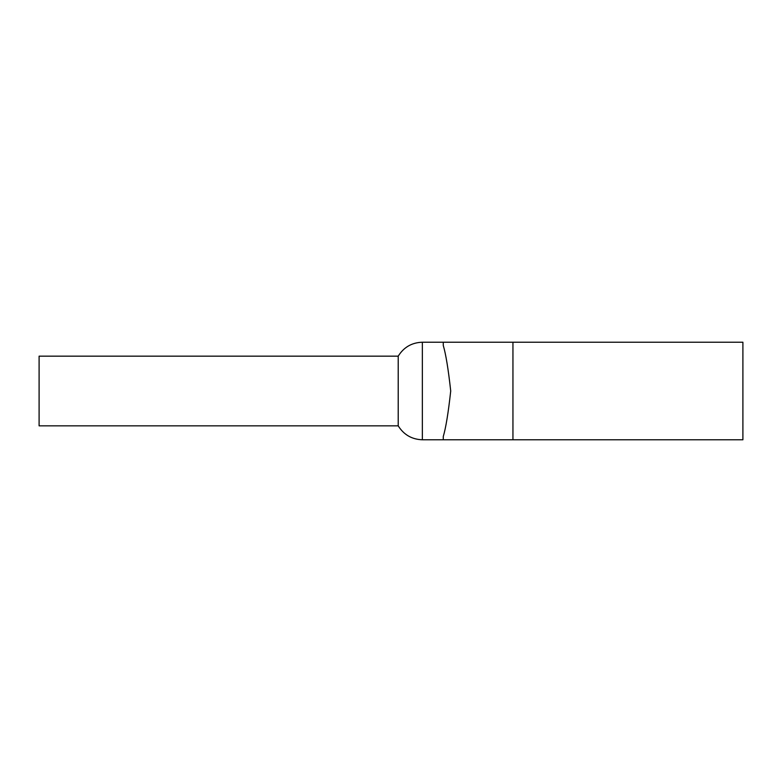 <?xml version="1.0" encoding="UTF-8"?>
<svg xmlns="http://www.w3.org/2000/svg" width="782" height="782" viewBox="0 0 782 782"><rect width="100%" height="100%" fill="white"/><g stroke="black" fill="none" stroke-linecap="round" stroke-linejoin="round"><path stroke-width="1.17" d="M39.1 356.162L39.1 425.838L398.214 425.838L398.214 356.162L39.1 356.162M443.267 436.561L443.267 439.777L742.9 439.777L742.9 342.223L443.267 342.223L443.267 345.439C445.857 354.158 448.34 369.348 450.715 391C448.34 412.652 445.857 427.842 443.267 436.561L443.267 439.777L422.358 439.777C411.85 439.406 403.795 434.753 398.214 425.838M422.358 439.777L422.358 342.223L443.267 342.223L443.267 345.439M512.943 342.223L512.943 439.777M398.214 356.162C403.786 347.218 411.831 342.575 422.358 342.223"/></g></svg>
